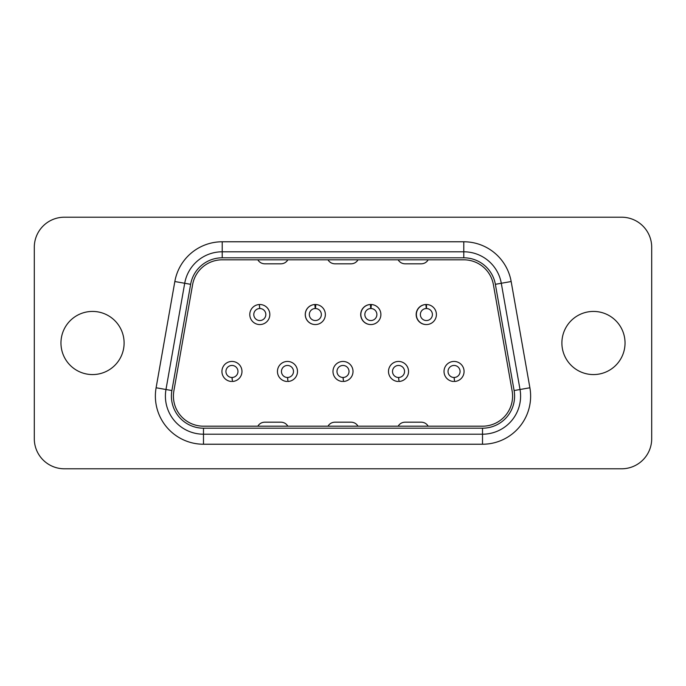 <?xml version="1.0" encoding="UTF-8"?>
<svg xmlns="http://www.w3.org/2000/svg" width="686" height="686" viewBox="0 0 686 686"><rect width="100%" height="100%" fill="white"/><g stroke="black" fill="none" stroke-linecap="round" stroke-linejoin="round"><path stroke-width="1.03" d="M260.311 304.515L260.311 304.524A10.024 10.024 0 0 1 268.406 319.693A10.024 10.024 0 0 1 251.213 319.693A10.024 10.024 0 0 1 259.308 304.524L259.814 308.52A6.011 6.011 0 0 1 265.019 317.541A6.011 6.011 0 0 1 254.6 317.541A6.011 6.011 0 0 1 259.814 308.52L259.908 308.52M259.711 304.515L259.711 304.515A10.024 10.024 0 0 1 268.406 319.693A10.024 10.024 0 0 1 251.213 319.693A10.024 10.024 0 0 1 259.308 304.524L259.711 308.52M231.448 381.485L231.448 381.476A10.024 10.024 0 0 1 223.353 366.307A10.024 10.024 0 0 1 240.546 366.307A10.024 10.024 0 0 1 232.451 381.476L231.945 377.48A6.011 6.011 0 0 1 226.74 368.459A6.011 6.011 0 0 1 237.159 368.459A6.011 6.011 0 0 1 231.945 377.48L231.851 377.48M231.448 381.476A10.024 10.024 0 0 1 223.353 366.307A10.024 10.024 0 0 1 240.546 366.307A10.024 10.024 0 0 1 232.451 381.476L232.048 377.48M453.549 381.485L453.549 381.476A10.024 10.024 0 0 1 445.454 366.307A10.024 10.024 0 0 1 462.647 366.307A10.024 10.024 0 0 1 454.552 381.476L454.055 377.48A6.011 6.011 0 0 1 448.841 368.459A6.011 6.011 0 0 1 459.26 368.459A6.011 6.011 0 0 1 454.055 377.48L453.952 377.48M453.549 381.476A10.024 10.024 0 0 1 445.454 366.307A10.024 10.024 0 0 1 462.647 366.307A10.024 10.024 0 0 1 454.552 381.476L454.149 377.48M286.971 381.485L286.971 381.476A10.024 10.024 0 0 1 278.876 366.307A10.024 10.024 0 0 1 296.069 366.307A10.024 10.024 0 0 1 287.974 381.476L287.477 377.48A6.011 6.011 0 0 1 282.263 368.459A6.011 6.011 0 0 1 292.682 368.459A6.011 6.011 0 0 1 287.477 377.48L287.374 377.48M286.971 381.476A10.024 10.024 0 0 1 278.876 366.307A10.024 10.024 0 0 1 296.069 366.307A10.024 10.024 0 0 1 287.974 381.476L287.571 377.48M342.503 381.485L342.503 381.476A10.024 10.024 0 0 1 334.408 366.307A10.024 10.024 0 0 1 351.592 366.307A10.024 10.024 0 0 1 343.497 381.476L343 377.48A6.011 6.011 0 0 1 337.795 368.459A6.011 6.011 0 0 1 348.205 368.459A6.011 6.011 0 0 1 343 377.48L342.897 377.48M342.503 381.476A10.024 10.024 0 0 1 334.408 366.307A10.024 10.024 0 0 1 351.592 366.307A10.024 10.024 0 0 1 343.497 381.476L343.103 377.48M398.026 381.485L398.026 381.476A10.024 10.024 0 0 1 389.931 366.307A10.024 10.024 0 0 1 407.124 366.307A10.024 10.024 0 0 1 399.029 381.476L398.523 377.48A6.011 6.011 0 0 1 393.318 368.459A6.011 6.011 0 0 1 403.737 368.459A6.011 6.011 0 0 1 398.523 377.48L398.429 377.48M398.026 381.476A10.024 10.024 0 0 1 389.931 366.307A10.024 10.024 0 0 1 407.124 366.307A10.024 10.024 0 0 1 399.029 381.476L398.626 377.48M370.466 304.515A10.024 10.024 0 0 1 370.963 304.515L371.366 304.524A10.024 10.024 0 0 1 379.461 319.693A10.024 10.024 0 0 1 362.268 319.693A10.024 10.024 0 0 1 370.363 304.524L370.363 304.515A10.024 10.024 0 0 0 360.707 314.72A10.024 10.024 0 0 0 370.8 324.555M315.054 304.515A10.024 10.024 0 0 1 315.44 304.515L315.834 304.524A10.024 10.024 0 0 1 323.929 319.693A10.024 10.024 0 0 1 306.745 319.693A10.024 10.024 0 0 1 314.84 304.524A10.024 10.024 0 0 0 305.253 314.754A10.024 10.024 0 0 0 315.303 324.555M426.486 304.515L426.486 308.52L426.486 304.515A10.024 10.024 0 0 0 416.17 314.385A10.024 10.024 0 0 0 426.289 324.555M315.44 304.515L315.44 308.52L315.834 304.524A10.024 10.024 0 0 1 323.929 319.693A10.024 10.024 0 0 1 306.745 319.693A10.024 10.024 0 0 1 314.84 304.524L315.337 308.52A6.011 6.011 0 0 1 320.542 317.541A6.011 6.011 0 0 1 310.132 317.541A6.011 6.011 0 0 1 315.337 308.52L315.44 308.52M314.84 304.515L315.234 308.52M370.963 304.515L370.963 308.52L371.366 304.524A10.024 10.024 0 0 1 379.461 319.693A10.024 10.024 0 0 1 362.268 319.693A10.024 10.024 0 0 1 370.363 304.524L370.86 308.52A6.011 6.011 0 0 1 376.074 317.541A6.011 6.011 0 0 1 365.655 317.541A6.011 6.011 0 0 1 370.86 308.52L370.963 308.52M370.363 304.524L370.766 308.52M34.3 247.286L34.3 438.714A30.064 30.064 0 0 0 64.364 468.787L621.636 468.787A30.064 30.064 0 0 0 651.7 438.714L651.7 247.286A30.064 30.064 0 0 0 621.636 217.213L64.364 217.213A30.064 30.064 0 0 0 34.3 247.286L34.3 438.714M426.889 304.515L426.889 304.524A10.024 10.024 0 0 1 434.984 319.693A10.024 10.024 0 0 1 417.791 319.693A10.024 10.024 0 0 1 425.886 304.524L426.392 308.52A6.011 6.011 0 0 1 431.597 317.541A6.011 6.011 0 0 1 421.178 317.541A6.011 6.011 0 0 1 426.392 308.52L426.486 308.52M426.889 304.524A10.024 10.024 0 0 1 434.984 319.693A10.024 10.024 0 0 1 417.791 319.693A10.024 10.024 0 0 1 425.886 304.524L426.289 308.52M511.164 281.526L529.892 387.77L520.022 389.511A38.09 38.09 0 0 1 482.515 434.204L482.515 444.228L203.485 444.228A48.106 48.106 0 0 1 156.108 387.77L174.836 281.526A48.106 48.106 0 0 1 222.213 241.772L463.787 241.772A48.106 48.106 0 0 1 511.164 281.526L501.295 283.267A38.09 38.09 0 0 0 463.787 251.796L222.213 251.796A38.09 38.09 0 0 0 184.706 283.267L165.978 389.511A38.09 38.09 0 0 0 203.485 434.204L482.515 434.204A38.09 38.09 0 0 0 520.022 389.511L501.295 283.267A38.09 38.09 0 0 0 463.787 251.796L463.787 257.807L222.213 257.807A32.071 32.071 0 0 0 190.631 284.313L171.894 390.548A32.071 32.071 0 0 0 203.485 428.193L482.515 428.193A32.071 32.071 0 0 0 514.106 390.548L495.369 284.313A32.071 32.071 0 0 0 463.787 257.807M463.787 259.814L222.213 259.814A30.064 30.064 0 0 0 192.603 284.656L173.875 390.9A30.064 30.064 0 0 0 203.485 426.186L482.515 426.186A30.064 30.064 0 0 0 512.125 390.9L493.397 284.656A30.064 30.064 0 0 0 463.787 259.814M561.894 343A31.573 31.573 0 0 1 593.467 311.427A31.573 31.573 0 0 1 625.04 343A31.573 31.573 0 0 1 593.467 374.573A31.573 31.573 0 0 1 561.894 343M64.364 468.787L621.636 468.787M651.7 438.714L651.7 247.286M621.636 217.213L64.364 217.213M60.96 343A31.573 31.573 0 0 1 92.533 311.427A31.573 31.573 0 0 1 124.106 343A31.573 31.573 0 0 1 92.533 374.573A31.573 31.573 0 0 1 60.96 343M428.193 426.186C426.589 423.622 424.274 422.284 421.247 422.182L405.066 422.182C402.047 422.284 399.732 423.622 398.129 426.186M358.032 426.186C356.428 423.622 354.113 422.284 351.086 422.182L334.914 422.182C331.887 422.284 329.572 423.622 327.968 426.186M287.871 426.186C286.268 423.622 283.953 422.284 280.934 422.182L264.753 422.182C261.726 422.284 259.411 423.622 257.807 426.186M405.066 263.818C402.047 263.716 399.732 262.378 398.129 259.814C399.732 262.378 402.047 263.716 405.066 263.818L421.247 263.818C424.274 263.716 426.589 262.378 428.193 259.814C426.589 262.378 424.274 263.716 421.247 263.818M334.914 263.818C331.887 263.716 329.572 262.378 327.968 259.814C329.572 262.378 331.887 263.716 334.914 263.818L351.086 263.818C354.113 263.716 356.428 262.378 358.032 259.814C356.428 262.378 354.113 263.716 351.086 263.818M264.753 263.818C261.726 263.716 259.411 262.378 257.807 259.814C259.411 262.378 261.726 263.716 264.753 263.818L280.934 263.818C283.953 263.716 286.268 262.378 287.871 259.814C286.268 262.378 283.953 263.716 280.934 263.818M482.515 444.228A48.106 48.106 0 0 0 529.892 387.77M156.108 387.77L165.978 389.511A38.09 38.09 0 0 0 203.485 434.204L203.485 444.228M222.213 241.772L222.213 251.796A38.09 38.09 0 0 0 184.706 283.267L174.836 281.526M463.787 241.772L463.787 251.796M222.213 257.807L222.213 251.796M190.631 284.313L184.706 283.267M501.295 283.267L495.369 284.313M171.894 390.548L165.978 389.511M520.022 389.511L514.106 390.548M203.485 428.193L203.485 434.204M482.515 434.204L482.515 428.193"/></g></svg>
